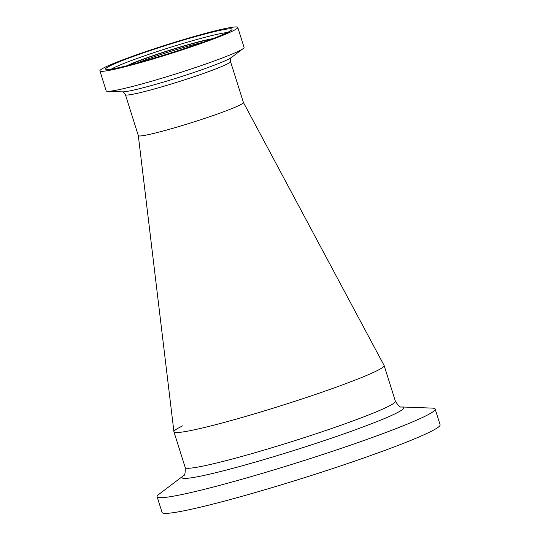 <?xml version="1.0" encoding="UTF-8"?>
<svg xmlns="http://www.w3.org/2000/svg" width="540" height="540" viewBox="0 0 540 540"><rect width="100%" height="100%" fill="white"/><g stroke="black" fill="none" stroke-linecap="round" stroke-linejoin="round"><path stroke-width="0.81" d="M243.398 102.431A55.1 3.659 162.5 0 1 238.977 105.496A55.1 3.659 162.5 0 1 180.272 126.131A55.1 3.659 162.5 0 1 138.314 135.567L173.927 431.723A110.194 7.317 162.5 0 0 257.837 412.844A110.194 7.317 162.5 0 0 375.246 371.581A110.194 7.317 162.5 0 1 258.478 412.655A110.194 7.317 162.5 0 1 173.947 431.811A110.194 7.317 162.5 0 1 182.669 425.851M231.404 57.497C230.938 56.997 230.641 58.347 230.513 61.547L243.419 102.478L384.095 365.459A110.194 7.317 162.5 0 1 375.246 371.581A110.194 7.317 162.5 0 0 384.136 365.539L395.401 401.274A110.194 7.317 162.5 0 1 386.512 407.315A110.194 7.317 162.5 0 1 269.744 448.389A110.194 7.317 162.5 0 1 185.213 467.546C185.423 472.973 184.815 475.713 183.391 475.767L183.458 475.713M432.277 408.112A145.766 9.686 162.5 0 1 435.159 409.064A145.766 9.686 162.5 0 1 423.401 417.056A145.766 9.686 162.5 0 1 268.934 471.386A145.766 9.686 162.5 0 1 157.113 496.733A145.766 9.686 162.5 0 1 158.922 494.303L183.404 475.754A116.282 7.722 162.5 0 0 261.475 460.316A116.282 7.722 162.5 0 0 394.443 414.092A116.282 7.722 162.5 0 0 401.585 406.964L432.277 408.112M435.159 409.064L440.1 424.751A145.766 9.686 162.5 0 1 428.348 432.743A145.766 9.686 162.5 0 1 273.881 487.073A145.766 9.686 162.5 0 1 162.061 512.419L157.113 496.733M237.762 27.405L244.06 47.385A72.279 4.799 162.5 0 1 243.162 48.587A72.279 4.799 162.5 0 1 176.573 73.697A72.279 4.799 162.5 0 1 107.622 91.321A72.279 4.799 162.5 0 1 106.92 91.253A72.279 4.799 162.5 0 1 106.198 90.855L99.9 70.868A72.279 4.799 162.5 0 1 163.073 45.927A72.279 4.799 162.5 0 1 237.04 27A72.279 4.799 162.5 0 1 237.762 27.405A72.279 4.799 162.5 0 1 174.582 52.346A72.279 4.799 162.5 0 1 100.616 71.273A72.279 4.799 162.5 0 1 99.9 70.868M243.419 102.478A55.1 3.659 162.5 0 1 195.257 121.493A55.1 3.659 162.5 0 1 138.875 135.918A55.1 3.659 162.5 0 1 138.321 135.614L125.415 94.682A55.1 3.659 162.5 0 0 125.969 94.986A55.1 3.659 162.5 0 0 182.351 80.561A55.1 3.659 162.5 0 0 230.513 61.547M111.49 69.032A63.342 4.205 162.5 0 1 168.446 47.932A63.342 4.205 162.5 0 1 227.205 32.549M106.265 69.437A66.292 4.401 162.5 0 1 159.617 47.459A66.292 4.401 162.5 0 1 231.39 28.836A66.292 4.401 162.5 0 1 178.038 50.814A66.292 4.401 162.5 0 1 106.265 69.437M126.88 65.738A49.309 3.274 162.5 0 1 169.216 50.362A49.309 3.274 162.5 0 1 212.72 38.678M136.944 63.119A45.556 3.024 162.5 0 1 202.966 42.302M128.858 65.246A46.71 3.105 162.5 0 1 169.27 50.524A46.71 3.105 162.5 0 1 210.809 39.407M243.162 48.587L231.37 57.524A58.104 3.861 162.5 0 1 177.835 77.706A58.104 3.861 162.5 0 1 122.411 91.874L107.622 91.321M173.947 431.811L185.213 467.546M395.401 401.274C398.345 405.844 400.41 407.74 401.605 406.964L401.524 406.958M212.888 38.61L196.749 42.309L169.439 50.288L142.128 59.528L126.698 65.785M125.415 94.682C123.991 92.468 123.012 91.544 122.472 91.888L122.364 91.874M230.513 30.618C229.534 35.593 111.341 72.853 107.683 69.343L107.683 69.343"/></g></svg>
